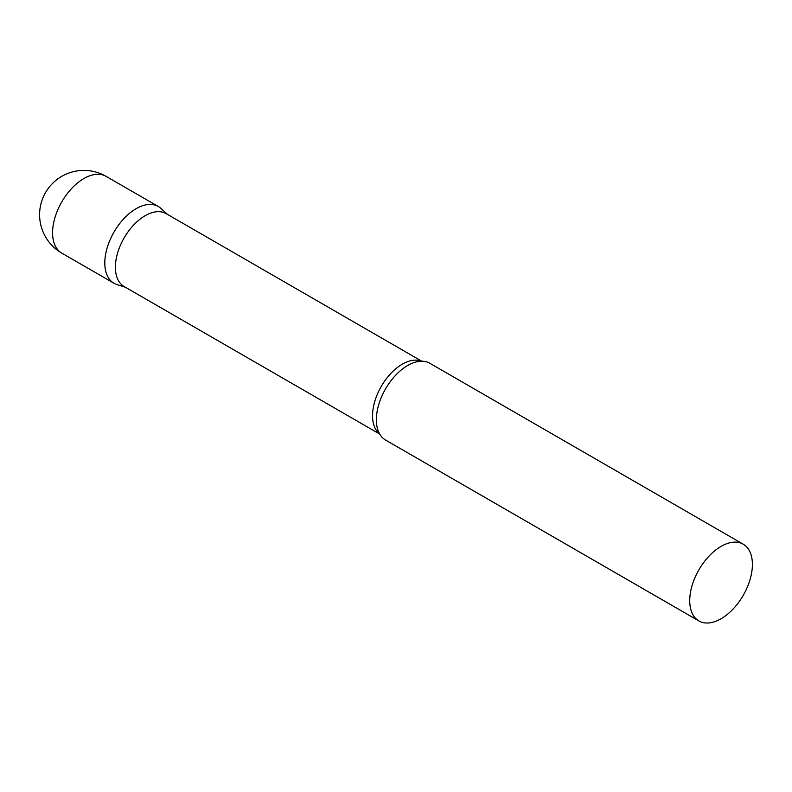 <?xml version="1.0" encoding="UTF-8"?>
<svg xmlns="http://www.w3.org/2000/svg" width="792" height="792" viewBox="0 0 792 792"><rect width="100%" height="100%" fill="white"/><g stroke="black" fill="none" stroke-linecap="round" stroke-linejoin="round"><path stroke-width="1.19" d="M61.756 253.103L113.979 283.249A44.312 25.582 -60 0 1 107.187 247.738A44.312 25.582 -60 0 1 136.145 208.692A44.312 25.582 -60 0 1 158.301 206.494L106.069 176.339A44.312 44.312 0 0 0 39.6 214.721A44.312 44.312 0 0 0 61.756 253.103A44.312 25.582 -60 0 1 52.579 232.808A44.312 25.582 -60 0 1 83.912 178.537A44.312 25.582 -60 0 1 106.069 176.339M421.78 361.211L166.181 213.642A42.065 24.285 120 0 0 133.759 224.908A42.065 24.285 120 0 0 115.394 267.25A42.065 24.285 120 0 0 124.106 286.506L379.714 434.075M167.498 214.394L160.885 208.385A44.312 25.582 120 0 0 125.977 216.513A44.312 25.582 120 0 0 104.801 262.964A44.312 25.582 120 0 0 116.919 284.546L125.423 287.268M743.223 544.203L429.868 363.29A44.312 25.582 120 0 0 417.404 361.657A44.312 25.582 120 0 0 376.378 419.76A44.312 25.582 120 0 0 377.913 430.066A44.312 25.582 120 0 0 385.555 440.045L698.91 620.958A44.312 25.582 120 0 0 733.055 609.078A44.312 25.582 120 0 0 752.4 564.488A44.312 25.582 120 0 0 743.223 544.203A44.312 25.582 120 0 0 709.078 556.073A44.312 25.582 120 0 0 689.733 600.663A44.312 25.582 120 0 0 698.91 620.958M421.483 361.211A42.065 24.285 120 0 0 389.763 374.616A42.065 24.285 120 0 0 372.547 415.711A42.065 24.285 120 0 0 379.566 433.818"/></g></svg>
